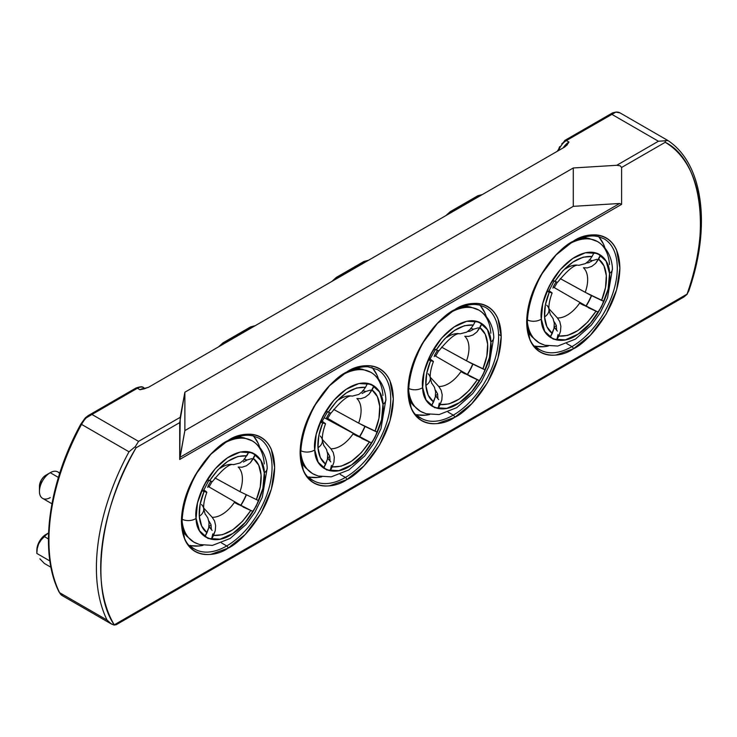 <?xml version="1.0" encoding="UTF-8"?>
<svg xmlns="http://www.w3.org/2000/svg" width="737" height="737" viewBox="0 0 737 737"><rect width="100%" height="100%" fill="white"/><g stroke="black" fill="none" stroke-linecap="round" stroke-linejoin="round"><path stroke-width="1.11" d="M300.641 451.569A58.435 33.736 120 0 0 316.882 475.448A58.435 33.736 -60 0 1 301.184 455.512M300.65 450.602A10.069 6.255 -4.1 0 0 314.773 449.902C312.608 439.759 320.964 406.686 346.16 389.293C371.43 372.922 383.535 392.314 382.954 404.291L379.564 391.973L371.061 384.235L358.901 383.553L346.16 389.293L333.797 400.338L322.843 416.488L316.173 434.388L314.773 449.902L318.163 462.219L326.666 469.957L338.827 470.639L351.567 464.9L363.931 453.854L374.884 437.704L381.563 419.804L382.954 404.291A10.069 6.255 -4.1 0 0 385.884 399.472A10.069 6.255 175.9 0 1 382.954 404.291C385.691 422.338 368.684 455.061 351.567 464.9C334.58 477.862 314.736 469.69 314.773 449.902A10.069 6.255 175.9 0 1 304.141 451.818M369.946 442.182L353.032 433.936A28.992 16.739 -60 0 1 330.867 448.769L333.244 452.49L334.303 457.097L333.944 462.145L332.23 466.899L330.204 470.814L323.635 468.142L325.662 464.218L320.346 457.566L317.969 447.764L318.789 435.825L322.714 422.992L325.542 423.747L322.447 421.453L325.542 423.747L322.714 422.992C319.057 431.854 317.481 440.118 317.969 447.764A15.256 9.48 -4.1 0 0 322.401 440.496A15.256 9.48 175.9 0 1 317.969 447.764C318.577 455.355 321.139 460.837 325.662 464.218L327.412 459.28L327.716 454.185L326.546 449.496L324.298 446.097A28.992 16.739 -60 0 1 323.718 445.498M527.204 320.761A58.435 33.736 120 0 0 543.445 344.64A58.435 33.736 -60 0 1 527.747 324.704M527.222 319.794A10.069 6.255 -4.1 0 0 541.336 319.093C539.18 308.96 547.527 275.878 572.723 258.484C597.993 242.114 610.107 261.506 609.527 273.482L606.136 261.165L597.624 253.427L585.464 252.745L572.723 258.484L560.369 269.53L549.406 285.689L542.736 303.58L541.336 319.093L544.726 331.41L553.238 339.149L565.399 339.84L578.14 334.091L590.494 323.046L601.456 306.896L608.126 288.996L609.527 273.482A10.069 6.255 -4.1 0 0 612.447 268.664A10.069 6.255 175.9 0 1 609.527 273.482C612.254 291.53 595.256 324.252 578.14 334.091C561.143 347.063 541.299 338.882 541.336 319.093A10.069 6.255 175.9 0 1 530.714 321.01M596.519 311.373L579.604 303.137A28.992 16.739 -60 0 1 557.43 317.96L559.816 321.682L560.875 326.288L560.507 331.337L558.803 336.09L556.767 340.015L550.198 337.334L552.234 333.41L546.909 326.758L544.542 316.956L545.352 305.017L549.277 292.184L552.114 292.939L549.019 290.645L552.114 292.939L549.277 292.184C545.629 301.046 544.044 309.31 544.542 316.956A15.256 9.48 -4.1 0 0 548.973 309.697A15.256 9.48 175.9 0 1 544.542 316.956C545.14 324.547 547.702 330.029 552.234 333.41L553.984 328.472L554.288 323.377L553.109 318.688L550.871 315.289A28.992 16.739 -60 0 1 550.281 314.699M408.528 389.283A58.435 33.736 120 0 0 424.77 413.162A58.435 33.736 -60 0 1 409.072 393.217M408.538 388.307A10.069 6.255 -4.1 0 0 422.66 387.616C420.495 377.473 428.851 344.4 454.047 326.998C479.317 310.636 491.422 330.019 490.851 341.996L487.461 329.688L478.949 321.949L466.788 321.258L454.047 326.998L441.684 338.053L430.73 354.202L424.061 372.102L422.66 387.616L426.05 399.933L434.563 407.672L446.723 408.353L459.455 402.614L471.818 391.559L482.772 375.409L489.451 357.519L490.851 341.996A10.069 6.255 -4.1 0 0 493.772 337.187A10.069 6.255 175.9 0 1 490.851 341.996C493.578 360.052 476.572 392.775 459.455 402.614C442.467 415.576 422.623 407.395 422.66 387.616A10.069 6.255 175.9 0 1 412.029 389.532M477.834 379.896L460.92 371.651A28.992 16.739 -60 0 1 438.755 386.483L441.131 390.205L442.191 394.802L441.832 399.85L440.118 404.604L438.091 408.528L431.523 405.857L433.559 401.932L428.234 395.281L425.857 385.479L426.677 373.539L430.601 360.697L433.43 361.462L430.344 359.168L433.43 361.462L430.601 360.697C426.953 369.569 425.369 377.823 425.857 385.479A15.256 9.48 -4.1 0 0 430.297 378.21A15.256 9.48 175.9 0 1 425.857 385.479C426.465 393.061 429.026 398.551 433.559 401.932L435.3 396.994L435.613 391.891L434.434 387.211L432.186 383.802A28.992 16.739 -60 0 1 431.606 383.212M181.956 520.092A58.435 33.736 120 0 0 198.207 543.97A58.435 33.736 -60 0 1 182.5 524.025M181.975 519.115A10.069 6.255 -4.1 0 0 196.097 518.424C193.932 508.281 202.279 475.208 227.484 457.806C252.754 441.445 264.859 460.828 264.279 472.804L260.889 460.487L252.376 452.758L240.216 452.067L227.484 457.806L215.121 468.861L204.167 485.01L197.488 502.901L196.097 518.424L199.487 530.741L207.991 538.471L220.151 539.162L232.892 533.422L245.255 522.367L256.209 506.218L262.879 488.327L264.279 472.804A10.069 6.255 -4.1 0 0 267.209 467.986A10.069 6.255 175.9 0 1 264.279 472.804C267.006 490.851 250.009 523.583 232.892 533.422C215.895 546.384 196.051 538.203 196.097 518.424A10.069 6.255 175.9 0 1 185.466 520.34M206.139 492.27L206.867 492.27L206.084 491.496L203.771 489.976L206.867 492.27L204.038 491.505C200.381 500.377 198.797 508.631 199.294 516.278A15.256 9.48 -4.1 0 0 203.725 509.018A15.256 9.48 175.9 0 1 199.294 516.278C199.893 523.869 202.463 529.359 206.986 532.74L208.737 527.803L209.041 522.699L207.862 518.019L205.623 514.61A28.992 16.739 -60 0 1 205.043 514.021M262.787 441.113A64.082 36.997 -60 0 1 267.338 493.412A64.082 36.997 -60 0 1 226.738 545.942A1.833 1.059 60 0 1 228.028 548.19C241.662 542.478 273.998 507.664 274.634 467.461C273.998 427.994 241.662 430.519 228.028 440.551A1.833 1.059 60 0 1 227.65 441.389A1.833 1.059 -120 0 0 228.028 440.551C214.393 446.253 182.057 481.077 181.422 521.28C182.057 560.746 214.393 558.222 228.028 548.19A1.833 1.059 -120 0 0 226.738 545.942L221.505 542.929L226.738 545.942A64.082 36.997 -60 0 1 194.697 549.12C167.013 538.646 188.009 461.15 227.65 441.389C235.545 436.912 242.768 434.894 249.309 435.337L252.975 435.862L258.779 438.128A64.082 36.997 -60 0 1 268.6 489.479A64.082 36.997 -60 0 1 226.738 545.942A64.082 36.997 -60 0 1 190.68 546.126M608.034 241.791A64.082 36.997 -60 0 1 612.576 294.091A64.082 36.997 -60 0 1 571.976 346.62A1.833 1.059 60 0 1 573.275 348.859C586.91 343.156 619.246 308.333 619.881 268.139C619.246 228.663 586.91 231.188 573.275 241.229A1.833 1.059 60 0 1 572.898 242.068A1.833 1.059 -120 0 0 573.275 241.229C559.641 246.932 527.305 281.755 526.669 321.949C527.305 361.416 559.641 358.901 573.275 348.859A1.833 1.059 -120 0 0 571.976 346.62L566.753 343.599L571.976 346.62A64.082 36.997 -60 0 1 539.935 349.789C512.252 339.324 533.256 261.819 572.898 242.068C580.793 237.59 588.015 235.573 594.556 236.015L598.214 236.54L604.018 238.797A64.082 36.997 -60 0 1 613.838 290.148A64.082 36.997 -60 0 1 571.976 346.62A64.082 36.997 -60 0 1 535.919 346.805M489.359 310.305A64.082 36.997 -60 0 1 493.901 362.604A64.082 36.997 -60 0 1 453.301 415.134A1.833 1.059 60 0 1 454.6 417.382C468.225 411.67 500.57 376.856 501.206 336.652C500.57 297.186 468.225 299.71 454.6 309.743A1.833 1.059 60 0 1 454.213 310.581A1.833 1.059 -120 0 0 454.6 309.743C440.966 315.454 408.62 350.268 407.985 390.472C408.62 429.938 440.966 427.414 454.6 417.382A1.833 1.059 -120 0 0 453.301 415.134L448.078 412.121L453.301 415.134A64.082 36.997 -60 0 1 421.26 418.312C393.576 407.837 414.572 330.342 454.213 310.581C462.117 306.104 469.331 304.086 475.872 304.528L479.538 305.063L485.342 307.32A64.082 36.997 -60 0 1 495.163 358.67A64.082 36.997 -60 0 1 453.301 415.134A64.082 36.997 -60 0 1 417.243 415.327M381.471 372.59A64.082 36.997 -60 0 1 386.013 424.89A64.082 36.997 -60 0 1 345.413 477.429A1.833 1.059 60 0 1 346.703 479.667C360.338 473.965 392.683 439.141 393.318 398.938C392.683 359.472 360.338 361.996 346.703 372.028A1.833 1.059 60 0 1 346.326 372.867A1.833 1.059 -120 0 0 346.703 372.028C333.078 377.74 300.733 412.554 300.097 452.758C300.733 492.224 333.078 489.7 346.703 479.667A1.833 1.059 -120 0 0 345.413 477.429L340.19 474.407L345.413 477.429A64.082 36.997 -60 0 1 313.372 480.598C285.689 470.132 306.684 392.628 346.326 372.867C354.23 368.399 361.443 366.381 367.984 366.823L377.455 369.606A64.082 36.997 -60 0 1 387.275 420.956A64.082 36.997 -60 0 1 345.413 477.429A64.082 36.997 -60 0 1 309.356 477.613M358.422 368.868A55.386 31.977 -60 0 1 360.089 369.642M354.018 369.191A58.057 33.524 -60 0 1 362.493 369.265L370.96 372.378C382.503 379.601 385.543 391.688 385.884 399.454L380.974 428.694L373.539 443.858L364.714 455.991L348.85 469.939L331.189 476.857L318.209 476.038L312.525 473.596L305.597 467.82A58.057 33.524 -60 0 1 301.295 460.514M302.05 463.693L301.894 463.518A56.169 32.428 120 0 0 301.949 463.573L305.597 467.82M364.658 391.384A49.895 28.807 -60 0 1 364.732 392.259M326.316 418.874A49.895 28.807 120 0 0 326.906 417.934L326.316 418.874M366.602 370.518A58.435 33.736 120 0 0 345.948 373.097A58.435 33.736 -60 0 1 366.602 370.518A58.435 33.736 -60 0 1 382.936 395.428M584.994 238.06A55.386 31.977 -60 0 1 586.652 238.834M580.59 238.383A58.057 33.524 -60 0 1 589.056 238.456L597.532 241.57C609.066 248.793 612.106 260.889 612.447 268.655L607.537 297.886L600.102 313.05L591.286 325.192L575.422 339.131L557.752 346.049L544.772 345.229L539.088 342.788L532.16 337.012A58.057 33.524 -60 0 1 527.858 329.706M528.613 332.884L528.466 332.709A56.169 32.428 120 0 0 528.512 332.765L532.16 337.012M591.221 260.576A49.895 28.807 -60 0 1 591.295 261.451M552.879 288.066A49.895 28.807 120 0 0 553.478 287.126L552.879 288.066M593.174 239.709A58.435 33.736 120 0 0 572.511 242.289A58.435 33.736 -60 0 1 593.174 239.709A58.435 33.736 -60 0 1 609.499 264.62M461.906 306.905A58.057 33.524 -60 0 1 470.381 306.97L478.847 310.084C490.391 317.306 493.431 329.402 493.772 337.168L488.861 366.409L481.427 381.563L472.601 393.705L456.737 407.653L439.077 414.572L426.097 413.752L420.412 411.301L413.485 405.525A58.057 33.524 -60 0 1 409.182 398.22M409.938 401.398L409.79 401.223A56.169 32.428 120 0 0 409.836 401.278L413.485 405.525M472.546 329.089A49.895 28.807 -60 0 1 472.62 329.964M434.204 356.579A49.895 28.807 120 0 0 434.802 355.649L434.204 356.579M474.49 308.232A58.435 33.736 120 0 0 453.835 310.802A58.435 33.736 -60 0 1 474.49 308.232A58.435 33.736 -60 0 1 490.824 333.142M235.343 437.714A58.057 33.524 -60 0 1 243.818 437.778L252.284 440.892C263.818 448.114 266.868 460.21 267.209 467.977L262.298 497.217L254.864 512.372L246.038 524.514L230.174 538.461L212.514 545.38L199.534 544.551L193.849 542.11L186.912 536.333A58.057 33.524 -60 0 1 182.619 529.028M183.375 532.206L183.218 532.031A56.169 32.428 120 0 0 183.273 532.086L186.912 536.333M245.974 459.897A49.895 28.807 -60 0 1 246.057 460.772M207.641 487.387A49.895 28.807 120 0 0 208.23 486.457L207.641 487.387M247.927 439.04A58.435 33.736 120 0 0 227.263 441.61A58.435 33.736 -60 0 1 247.927 439.04A58.435 33.736 -60 0 1 264.261 463.942M259.682 447.221A64.082 36.997 120 0 0 253.242 435.926M604.92 247.899A64.082 36.997 120 0 0 598.481 236.605M486.245 316.413A64.082 36.997 120 0 0 479.805 305.118M378.357 378.698A64.082 36.997 120 0 0 371.918 367.413M50.227 497.604A15.256 8.807 -60 0 1 39.439 491.376A15.256 8.807 -60 0 1 50.227 472.693L58.407 477.419L50.227 472.693A15.256 8.807 120 0 0 40.259 486.134A15.256 8.807 120 0 0 42.599 498.359L51.931 503.749M48.559 532.952L45.915 534.482A12.815 7.398 120 0 0 36.85 550.18L37.541 545.776L39.503 541.244L42.442 537.282L48.559 532.952L45.915 534.482M44.404 536.628A18.001 10.392 -60 0 1 48.559 533.008A18.001 10.392 120 0 0 44.404 536.628L48.43 538.95L44.404 536.628L41.244 539.825L44.404 536.628M38.693 543.786L41.244 539.825L38.693 543.786L37.237 548.494L38.693 543.786M36.85 553.45L37.237 548.494L36.85 553.45L49.895 560.977L36.85 553.45L36.85 550.18M39.89 558.83L44.404 563.483L39.89 558.83M59.78 473.043L57.855 471.938A15.256 8.807 120 0 0 50.227 472.693L45.915 475.181A9.157 5.288 120 0 0 39.439 486.392L41.336 480.017L43.437 477.18L50.227 472.693A15.256 8.807 -60 0 1 59.605 473.578M239.746 437.391A55.386 31.977 -60 0 1 241.404 438.156M466.309 306.583A55.386 31.977 -60 0 1 467.977 307.347L466.687 306.592M219.469 346.326L219.948 345.81M332.755 280.917L333.235 280.401M451.136 211.786L478.737 195.849A12.207 7.048 -60 0 1 482.109 194.697A12.207 7.048 120 0 0 478.737 195.849A1.833 1.059 -120 0 0 477.825 195.756A1.833 1.059 60 0 1 478.737 195.849L479.418 196.245L478.737 195.849L451.155 211.777A1.833 1.059 -120 0 0 450.233 211.685A1.833 1.059 60 0 1 451.155 211.777L451.836 212.173L451.155 211.777A12.207 7.048 120 0 0 447.783 214.513A12.207 7.048 -60 0 1 451.155 211.777M218.594 346.832L223.035 342.816A1.833 1.059 60 0 1 223.947 342.908L251.529 326.979A1.833 1.059 -120 0 0 250.617 326.887A1.833 1.059 60 0 1 251.529 326.979A12.207 7.048 -60 0 1 254.993 325.818A12.207 7.048 120 0 0 251.529 326.979L223.947 342.908A1.833 1.059 -120 0 0 223.035 342.816L250.617 326.887L255.269 325.662M220.483 345.745A12.207 7.048 -60 0 1 223.947 342.908L224.674 343.322L223.947 342.908A12.207 7.048 120 0 0 220.483 345.745M331.88 281.433L336.312 277.407A1.833 1.059 60 0 1 337.233 277.499L364.815 261.58A1.833 1.059 -120 0 0 363.894 261.488A1.833 1.059 60 0 1 364.815 261.58A12.207 7.048 -60 0 1 368.279 260.41A12.207 7.048 120 0 0 364.815 261.58L337.233 277.499A1.833 1.059 -120 0 0 336.312 277.407L363.894 261.488L368.546 260.253M333.769 280.336A12.207 7.048 -60 0 1 337.233 277.499L337.961 277.923L337.233 277.499A12.207 7.048 120 0 0 333.769 280.336M449.856 212.523A1.833 1.059 60 0 1 450.233 211.685L477.825 195.756L482.403 194.522M252.257 327.394L251.529 326.979L252.257 327.394M365.543 261.994L364.815 261.58L365.543 261.994M50.973 567.278L44.404 563.483L50.973 567.278M620.526 113.194A18.305 10.567 120 0 0 620.103 112.927A18.305 10.567 120 0 0 615.837 112.116L566.375 140.564L568.964 142.057A12.216 7.048 -60 0 0 563.252 147.842A12.216 7.048 -60 0 1 568.964 142.057L566.375 140.564A12.216 7.048 120 0 0 558.664 150.495A12.216 7.048 -60 0 1 566.375 140.564A3.049 1.76 -120 0 0 564.846 140.408A3.049 1.76 60 0 1 566.375 140.564L615.837 112.116L612.696 112.789L611.811 114.327L612.622 112.835M86.211 417.897A18.305 10.567 120 0 0 81.521 424.383L81.521 424.383A177.009 102.194 120 0 0 59.596 592.668A18.305 10.567 120 0 0 62.286 595.653A18.305 10.567 -60 0 1 59.596 592.668L59.163 592.216C38.941 552.52 48.006 483.758 80.895 423.968L85.381 417.759L88.274 415.567L91.959 414.461L86.211 417.897A18.305 10.567 120 0 0 81.521 424.383L85.4 418.248L137.395 388.233A12.216 7.048 -60 0 1 143.503 387.625A12.216 7.048 120 0 0 137.395 388.233L139.984 389.726A12.216 7.048 -60 0 1 144.894 388.657A12.216 7.048 -60 0 0 139.984 389.726L137.395 388.233A3.049 1.76 -120 0 0 135.875 388.077A3.049 1.76 60 0 1 137.395 388.233L91.959 414.461L87.97 415.732M615.837 112.116L620.103 112.927A18.305 10.567 120 0 0 615.837 112.116M557.964 150.901L559.632 146.645M561.834 143.706L564.22 141.808M50.54 515.071C52.465 500.294 56.04 485.158 61.254 469.662M81.521 424.383A177.009 102.194 120 0 0 59.596 592.668L62.286 595.653L111.416 624.018L107.058 620.075L59.596 592.668L107.058 620.075A177.009 102.194 -60 0 1 128.993 451.79L135.313 446.594L138.565 441.371L91.959 414.461L138.565 441.371L180.215 417.326L184.876 392.213L573.275 167.972L573.275 206.342L184.876 430.583L179.902 457.373L619.67 203.476L573.275 206.342L184.876 430.583L184.876 392.213L573.275 167.972L616.777 165.281L658.417 141.237L667.989 140.601L658.417 141.237L611.811 114.327L658.417 141.237L616.777 165.281L620.195 165.797L621.604 167.474L621.604 204.352L619.67 203.476L179.902 457.373L179.699 459.483L180.215 417.326L138.565 441.371L135.313 446.594L128.993 451.79L81.521 424.383L128.993 451.79A177.009 102.194 120 0 0 107.058 620.075L110.421 623.382L114.152 625.077L111.416 624.018M567.269 144.692L564.643 147.041L148.616 387.229L564.643 147.041L568.964 142.057L566.744 145.327M144.553 388.749L139.984 389.726L148.616 387.229L143.743 388.952M689.298 289.171L687.133 294.266L684.139 296.836M116.16 624.755L114.263 624.838C89.794 589.876 100.02 506.982 136.087 447.783L135.313 446.594L136.087 447.783L179.699 422.614L184.876 392.213L184.876 430.583L179.699 459.483L621.604 204.352L619.67 203.476L573.275 206.342L573.275 167.972L616.777 165.281L620.195 165.797L621.604 167.474L665.216 142.296L665.373 140.574L665.216 142.296C701.283 159.846 711.509 230.93 687.041 294.137L688.791 290.931C711.426 226.176 703.162 163.642 667.888 140.518M309.881 477.161L317.711 477.475M376.92 374.93L372.729 368.297M362.493 369.265L356.994 368.224A56.169 32.428 120 0 0 356.92 368.214L360.826 369.348M417.768 414.876L425.599 415.189M484.808 312.645L480.616 306.012M470.381 306.97L464.881 305.938A56.169 32.428 120 0 0 464.807 305.929L468.714 307.062M536.444 346.353L544.284 346.666M603.483 244.122L599.301 237.498M589.056 238.456L583.557 237.425A56.169 32.428 120 0 0 583.483 237.406L587.398 238.539M191.205 545.684L199.036 545.997M258.245 443.444L254.053 436.82M243.818 437.778L238.318 436.746A56.169 32.428 120 0 0 238.244 436.728L242.151 437.87M678.077 299.314L118.906 622.148M308.702 476.903A64.082 36.997 120 0 0 321.7 476.83M416.589 414.618A64.082 36.997 120 0 0 429.588 414.544M535.265 346.095A64.082 36.997 120 0 0 548.264 346.022M190.026 545.417A64.082 36.997 120 0 0 203.025 545.352M689.703 286.886L689.814 285.882M114.152 625.077L116.437 624.607L683.604 297.158L687.133 294.266L114.152 625.077M687.041 294.137L114.263 624.838C108.514 615.202 104.58 603.815 102.461 590.696C100.241 576.896 100.131 561.834 102.139 545.537C104.147 529.24 108.173 512.537 114.217 495.402C119.947 479.142 127.234 463.269 136.087 447.783L179.699 422.614L179.699 459.483L621.604 204.352L621.604 167.474L665.216 142.296C674.06 147.566 681.347 155.019 687.087 164.655C693.13 174.798 697.147 186.857 699.164 200.842C701.173 214.817 701.062 229.999 698.842 246.388C696.723 261.939 692.789 277.858 687.041 294.137M228.028 548.19L245.181 534.5L260.99 513.394L271.363 489.156L274.634 467.461L271.363 449.542C268.996 444.006 265.541 439.915 260.99 437.29C256.439 434.655 251.17 433.706 245.181 434.425L228.028 440.551L210.874 454.232L195.075 475.337L184.692 499.575L181.422 521.28L184.692 539.198C187.06 544.735 190.515 548.816 195.075 551.451C199.616 554.077 204.886 555.035 210.874 554.316L228.028 548.19M573.275 348.859L590.429 335.178L606.229 314.073L616.611 289.834L619.881 268.139L616.611 250.212C614.243 244.675 610.78 240.594 606.229 237.959C601.687 235.333 596.417 234.384 590.429 235.103L573.275 241.229L556.113 254.91L540.313 276.016L529.94 300.254L526.669 321.949L529.94 339.877C532.307 345.413 535.762 349.495 540.313 352.129C544.864 354.755 550.124 355.704 556.113 354.985L573.275 348.859M454.6 417.382L471.754 403.692L487.553 382.586L497.936 358.348L501.206 336.652L497.936 318.734C495.568 313.197 492.104 309.107 487.553 306.481C483.011 303.856 477.742 302.898 471.754 303.616L454.6 309.743L437.437 323.423L421.638 344.529L411.264 368.767L407.985 390.472L411.264 408.39C413.623 413.927 417.087 418.017 421.638 420.643C426.179 423.268 431.449 424.226 437.437 423.508L454.6 417.382M346.703 479.667L363.866 465.987L379.666 444.881L390.039 420.643L393.318 398.938L390.039 381.02C387.68 375.483 384.217 371.402 379.666 368.767C375.115 366.142 369.854 365.183 363.866 365.902L346.703 372.028L329.55 385.718L313.75 406.824L303.368 431.062L300.097 452.758L303.368 470.676C305.735 476.222 309.199 480.303 313.75 482.938C318.292 485.563 323.561 486.512 329.55 485.794L346.703 479.667M220.289 468.179A28.992 16.739 -60 0 1 231.63 464.384M233.546 464.642L240.124 462.947L243.956 459.897L248.848 451.892L255.417 454.572L250.396 462.707L246.49 465.738L242.123 467.221L238.198 467.065A28.992 16.739 -60 0 1 239.958 491.643L258.715 500.69L253.113 511.506L234.357 502.459A28.992 16.739 -60 0 1 212.192 517.291L203.679 507.996L212.192 517.291L214.568 521.013L215.628 525.61L215.259 530.658L211.519 539.337L212.772 533.901M208.737 527.803L204.96 536.656L211.519 539.337L204.96 536.656L206.986 532.74L201.671 526.08L199.294 516.278L200.114 504.348L204.038 491.505L201.652 490.538L207.254 479.723L211.795 481.464L209.64 480.69L217.811 469.948L227.733 461.353L237.922 456.498L246.821 455.816C233.767 455.005 221.376 463.297 209.64 480.69L207.254 479.723L201.652 490.538L203.329 491.017M247.042 460.017L243.984 459.151L247.042 460.017L243.422 462.025L247.042 460.017L251.741 458.626M249.023 509.636L240.916 505.352A38.6 22.285 -60 0 0 246.324 495.006A38.6 22.285 -60 0 1 240.916 505.352L240.732 505.241A38.6 22.285 120 0 0 246.14 494.914A38.6 22.285 -60 0 1 240.732 505.241L208.995 486.927A38.6 22.285 120 0 0 212.109 481.528A38.6 22.285 120 0 1 208.995 486.927L240.916 505.352L252.294 511.156M208.027 486.19L208.995 486.927L208.027 486.19M211.353 528.945L210.994 524.643L209.059 521.188L210.994 524.643L211.353 528.945L209.004 526.697A38.6 22.285 -60 0 1 208.93 526.688A38.6 22.285 -60 0 0 209.004 526.697L212.109 530.41M214.983 477.935L239.958 491.643L214.983 477.926M253.795 456.866L255.417 454.572L248.848 451.892L246.821 455.816M255.417 454.572L253.39 458.497L258.705 465.148L261.082 474.95L260.262 486.881L256.338 499.723C259.995 490.851 261.571 482.597 261.082 474.95C260.474 467.359 257.913 461.869 253.39 458.497L250.396 462.707L246.49 465.738L242.123 467.221L238.198 467.065A28.992 16.739 -60 0 1 239.958 491.643L258.715 500.69L253.113 511.506L243.072 507.001M251.271 510.695L253.113 511.506M238.429 504.642L234.357 502.459A28.992 16.739 -60 0 1 212.192 517.291L214.568 521.013L215.628 525.61L215.259 530.658L213.555 535.412C226.6 536.223 239 527.932 250.737 510.538L242.556 521.28L232.643 529.875L222.454 534.73L213.555 535.412L211.519 539.337M201.477 504.504A15.256 9.48 175.9 0 1 203.725 509.018M205.623 514.61A28.992 16.739 -60 0 1 205.172 514.159L203.725 508.963C203.338 504.578 204.379 499.032 206.857 492.307M204.038 491.505L201.652 490.538M211.114 525.085A49.895 28.807 -60 0 1 208.986 526.264M242.906 438.193A56.169 32.428 120 0 0 240.971 437.428M446.852 337.371A28.992 16.739 -60 0 1 458.202 333.575M473.384 325.008L475.42 321.083L481.98 323.764L476.959 331.908L473.062 334.93L468.686 336.413L464.761 336.256A28.992 16.739 -60 0 1 466.521 360.835L485.287 369.882L479.686 380.697L485.287 369.882L482.901 368.915C486.558 360.043 488.143 351.789 487.645 344.142C487.046 336.551 484.476 331.07 479.953 327.689L476.959 331.908L473.062 334.93L468.686 336.413L464.761 336.256A28.992 16.739 -60 0 1 466.521 360.835L441.555 347.118L470.934 363.194L482.901 368.915L486.825 356.072L487.645 344.142L485.278 334.34L479.953 327.689L481.98 323.764L475.42 321.083L473.384 325.008C460.339 324.197 447.949 332.488 436.203 349.882L438.358 350.655L436.203 349.882L444.383 339.14L454.305 330.554L464.485 325.69L473.384 325.008L470.519 329.089L466.687 332.138L460.118 333.833M428.225 359.73L430.601 360.697L428.225 359.73L433.826 348.914L436.203 349.882L433.826 348.914L428.225 359.73L429.395 360.153L435.503 349.384M473.605 329.209L470.556 328.343L473.605 329.209L469.985 331.226L473.605 329.209L478.313 327.818M475.586 378.827L467.488 374.543A38.6 22.285 -60 0 0 472.887 364.198A38.6 22.285 -60 0 1 467.479 374.543L467.295 374.442A38.6 22.285 120 0 0 472.703 364.106A38.6 22.285 -60 0 1 467.295 374.442L435.567 356.118A38.6 22.285 120 0 0 438.672 350.729A38.6 22.285 120 0 1 435.567 356.118L467.295 374.442L478.866 380.356M434.6 355.381L435.567 356.118L434.6 355.381M464.992 373.834L460.92 371.651A28.992 16.739 -60 0 1 438.755 386.483L430.242 377.187L438.755 386.483L441.131 390.205L442.191 394.802L441.832 399.85L440.118 404.604C453.172 405.414 465.563 397.123 477.3 379.73L469.635 376.192M437.916 398.146L437.566 393.834L435.631 390.38L437.566 393.834L437.916 398.146L435.567 395.889A38.6 22.285 -60 0 1 435.493 395.88A38.6 22.285 -60 0 0 435.567 395.889L438.672 399.611M467.654 331.549L469.985 331.226L467.654 331.549M480.358 326.058L481.98 323.764M435.3 396.994L431.523 405.857L438.091 408.528L439.335 403.093M428.04 373.696A15.256 9.48 175.9 0 1 430.297 378.21M479.686 380.697L477.3 379.73L469.128 390.472L459.206 399.067L449.017 403.922L440.118 404.604L438.091 408.528M437.686 394.286A49.895 28.807 -60 0 1 435.549 395.456M469.469 307.384A56.169 32.428 120 0 0 467.534 306.62M565.537 268.848A28.992 16.739 -60 0 1 576.878 265.062M592.06 256.494L594.096 252.57L600.664 255.242L595.634 263.385L591.737 266.407L587.371 267.89L583.446 267.734A28.992 16.739 -60 0 1 585.206 292.313L603.962 301.369L598.361 312.184L603.962 301.369L601.585 300.401C605.234 291.53 606.818 283.275 606.321 275.62C605.722 268.028 603.161 262.547 598.628 259.166L595.634 263.385L591.737 266.407L587.371 267.89L583.446 267.734A28.992 16.739 -60 0 1 585.206 292.313L560.231 278.604L589.609 294.68L601.585 300.401L605.51 287.559L606.321 275.62L603.953 265.817L598.628 259.166L600.664 255.242L594.096 252.57L592.06 256.494C579.015 255.675 566.624 263.966 554.878 281.368L557.043 282.142L554.878 281.368L563.059 270.626L572.981 262.031L583.17 257.167L592.06 256.494L589.195 260.576L585.371 263.625L578.794 265.32M546.9 291.207L549.277 292.184L546.9 291.207L552.501 280.392L554.878 281.368L552.501 280.392L546.9 291.207L548.568 291.686M592.29 260.695L589.231 259.829L592.29 260.695L588.67 262.704L592.29 260.695L596.988 259.295M594.262 310.305L586.164 306.03A38.6 22.285 -60 0 0 591.562 295.684A38.6 22.285 -60 0 1 586.164 306.03L585.979 305.919A38.6 22.285 120 0 0 591.378 295.583A38.6 22.285 -60 0 1 585.979 305.919L554.242 287.596A38.6 22.285 120 0 0 557.347 282.207A38.6 22.285 120 0 1 554.242 287.596L586.164 306.03L597.541 311.834M553.275 286.868L554.242 287.596L553.275 286.868M583.667 305.311L579.604 303.137A28.992 16.739 -60 0 1 557.43 317.96L548.918 308.674L557.43 317.96L559.816 321.682L560.875 326.288L560.507 331.337L558.803 336.09C571.848 336.901 584.238 328.61 595.984 311.217L588.319 307.679M556.592 329.623L556.242 325.312L554.307 321.866L556.242 325.312L556.592 329.623L554.252 327.375A38.6 22.285 -60 0 1 554.169 327.366A38.6 22.285 -60 0 0 554.252 327.375L557.347 331.088M586.33 263.035L588.67 262.704L586.33 263.026M599.034 257.535L600.664 255.242M553.984 328.472L550.198 337.334L556.767 340.015L558.02 334.57M546.716 305.182A15.256 9.48 175.9 0 1 548.973 309.697M550.871 315.289A28.992 16.739 -60 0 1 550.41 314.837L548.964 309.641C548.577 305.256 549.627 299.701 552.105 292.985M598.361 312.184L595.984 311.217L587.804 321.958L577.882 330.545L567.693 335.409L558.803 336.09L556.767 340.015M556.361 325.763A49.895 28.807 -60 0 1 554.224 326.933M588.144 238.871A56.169 32.428 120 0 0 586.21 238.106M338.965 399.657A28.992 16.739 -60 0 1 350.305 395.87M365.497 387.303L367.523 383.378L374.092 386.05L369.071 394.194L365.174 397.215L360.798 398.699L356.874 398.542A28.992 16.739 -60 0 1 358.633 423.121L377.399 432.177L371.798 442.992L377.399 432.177L375.013 431.2C378.671 422.338 380.246 414.074 379.758 406.428C379.159 398.837 376.589 393.355 372.065 389.974L369.071 394.194L365.174 397.215L360.798 398.699L356.874 398.542A28.992 16.739 -60 0 1 358.633 423.121L333.668 409.413L363.046 425.479L375.013 431.2L378.938 418.367L379.758 406.428L377.381 396.626L372.065 389.974L374.092 386.05L367.523 383.378L365.497 387.303C352.452 386.483 340.052 394.774 328.315 412.176L330.471 412.941L328.315 412.176L336.496 401.425L346.408 392.839L356.597 387.975L365.497 387.303L362.632 391.384L358.799 394.433L352.231 396.128M320.337 422.015L322.714 422.992L320.337 422.015L325.929 411.2L328.315 412.176L325.929 411.2L320.337 422.015L321.507 422.439L327.615 411.67M365.718 391.504L362.659 390.628L365.718 391.504L362.097 393.512L365.718 391.504L370.425 390.103M359.407 436.728L327.679 418.404A38.6 22.285 120 0 0 330.784 413.015A38.6 22.285 120 0 1 327.679 418.404L359.407 436.728A38.6 22.285 120 0 0 364.815 426.391A38.6 22.285 -60 0 1 359.407 436.728M326.712 417.676L327.679 418.404L326.712 417.676M367.699 441.113L324.206 417.713L370.978 442.642M357.104 436.12L353.032 433.936A28.992 16.739 -60 0 1 330.867 448.769L322.355 439.482L330.867 448.769L333.244 452.49L334.303 457.097L333.944 462.145L332.23 466.899C345.275 467.709 357.675 459.418 369.412 442.016L361.747 438.487M330.029 460.432L329.679 456.12L327.735 452.665L329.679 456.12L330.029 460.432L327.679 458.184A38.6 22.285 -60 0 1 327.606 458.174A38.6 22.285 -60 0 0 327.679 458.184L330.784 461.896M364.999 426.493A38.6 22.285 -60 0 1 359.592 436.829A38.6 22.285 -60 0 0 364.999 426.493M372.471 388.344L374.092 386.05M327.412 459.28L323.635 468.142L330.204 470.814L331.447 465.379M320.153 435.991A15.256 9.48 175.9 0 1 322.401 440.496M324.298 446.097A28.992 16.739 -60 0 1 323.847 445.645L322.401 440.45C322.014 436.064 323.055 430.509 325.542 423.784M371.798 442.992L369.412 442.016L361.241 452.767L351.319 461.353L341.13 466.217L332.23 466.899L330.204 470.814M329.798 456.572A49.895 28.807 -60 0 1 327.661 457.741M361.581 369.679A56.169 32.428 120 0 0 359.647 368.915M431.735 383.36L430.288 378.155C429.901 373.779 430.952 368.224 433.43 361.498M360.117 369.642L358.799 368.878M586.689 238.834L585.362 238.069M39.439 491.376L39.439 486.392M50.227 472.693L45.915 475.181M241.441 438.156L240.124 437.391M450.233 211.685L445.867 215.619M501.197 335.888L498.571 334.368M557.181 151.352L564.846 140.408L612.696 112.789M145.161 388.583L143.503 387.625C142.692 386.4 140.15 386.547 135.875 388.077L88.025 415.705M667.805 140.463L620.103 112.927M207.935 486.19L210.846 481.16M208.94 480.183L203.338 490.999M233.436 464.642C229.64 463.49 222.648 469.11 212.459 481.501M434.508 355.381L437.419 350.351M459.999 333.833C456.203 332.682 449.211 338.301 439.022 350.692M553.183 286.868L556.094 281.838M554.178 280.861L548.586 291.677M578.683 265.311C574.878 264.159 567.886 269.779 557.697 282.179M326.62 417.676L329.531 412.637M352.111 396.119C348.315 394.968 341.323 400.587 331.134 412.978"/></g></svg>
